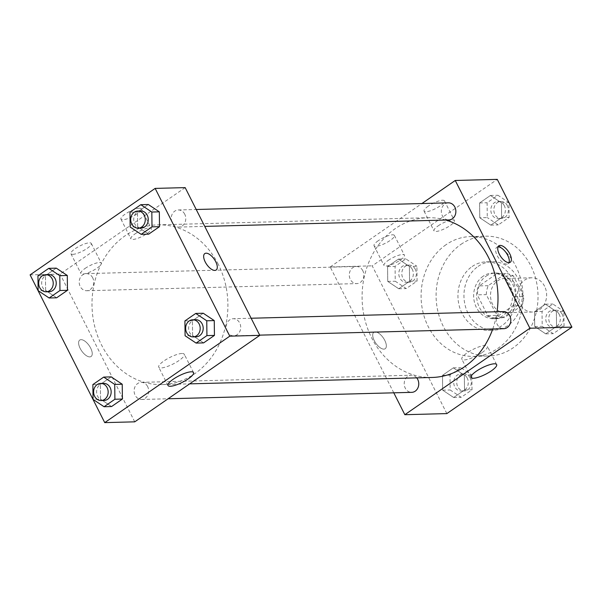 <?xml version="1.0" encoding="UTF-8"?>
<svg xmlns="http://www.w3.org/2000/svg" width="602" height="602" viewBox="0 0 602 602"><rect width="100%" height="100%" fill="white"/><g stroke="black" fill="none" stroke-linecap="round" stroke-linejoin="round"><path stroke-width="0.45" stroke-dasharray="3.01 2.26" d="M544.584 286.251A17.119 14.561 -91.5 0 0 531.626 277.785A17.119 14.561 -91.5 0 0 517.524 295.281A17.119 14.561 -91.5 0 0 532.529 312.017A17.119 14.561 -91.5 0 0 544.584 286.251M517.577 286.966A17.119 14.561 -91.5 0 0 504.619 278.5A17.119 14.561 -91.5 0 0 490.517 295.996A17.119 14.561 -91.5 0 0 505.522 312.731A17.119 14.561 -91.5 0 0 517.577 286.966M521.926 305.553L504.386 317.683A22.101 18.79 -91.5 0 1 496.755 315.343L486.288 294.611A22.101 18.79 -91.5 0 1 488.214 285.672L505.755 273.541A22.101 18.79 -91.5 0 1 513.378 275.882L523.853 296.613A22.101 18.79 -91.5 0 1 521.926 305.553L512.927 305.793L495.378 317.924L504.386 317.683M488.214 285.672L479.207 285.912L496.755 273.775L505.755 273.541M513.378 275.882L504.378 276.115L514.853 296.846L523.853 296.613M504.378 276.115A22.101 18.79 -91.5 0 0 496.755 273.775M479.207 285.912A22.101 18.79 -91.5 0 0 477.281 294.852L486.288 294.611M495.378 317.924A22.101 18.79 -91.5 0 1 487.755 315.583L477.281 294.852M512.927 305.793A22.101 18.79 -91.5 0 0 514.853 296.846M486.115 276.152A22.831 19.415 88.5 0 1 495.461 273.03A22.831 19.415 88.5 0 1 515.478 295.341A22.831 19.415 88.5 0 1 496.673 318.669A22.831 19.415 88.5 0 1 477.431 302.069A22.831 19.415 88.5 0 1 486.115 276.152M483.113 276.228A22.831 19.415 -91.5 0 0 474.429 302.151A22.831 19.415 -91.5 0 0 493.67 318.751A22.831 19.415 -91.5 0 0 509.736 284.4A22.831 19.415 -91.5 0 0 492.466 273.112A22.831 19.415 -91.5 0 0 483.113 276.228M487.755 315.583L496.755 315.343M478.138 266.377A34.239 29.122 88.5 0 1 492.165 261.697A34.239 29.122 88.5 0 1 522.175 295.161A34.239 29.122 88.5 0 1 493.971 330.159A34.239 29.122 88.5 0 1 465.113 305.259A34.239 29.122 88.5 0 1 478.138 266.377M472.134 266.535A34.239 29.122 88.5 0 1 486.16 261.855A34.239 29.122 88.5 0 1 516.177 295.319A34.239 29.122 88.5 0 1 487.966 330.317A34.239 29.122 88.5 0 1 459.108 305.417A34.239 29.122 88.5 0 1 472.134 266.535M460.944 244.374A59.922 50.959 88.5 0 1 485.483 236.187A59.922 50.959 88.5 0 1 538.007 294.747A59.922 50.959 88.5 0 1 488.643 355.993A59.922 50.959 88.5 0 1 438.143 312.415A59.922 50.959 88.5 0 1 460.944 244.374M445.939 244.773A59.922 50.959 -91.5 0 0 423.138 312.814A59.922 50.959 -91.5 0 0 473.639 356.384A59.922 50.959 -91.5 0 0 515.824 266.219A59.922 50.959 -91.5 0 0 470.478 236.578A59.922 50.959 -91.5 0 0 445.939 244.773M446.85 413.597L372.217 265.843L497.267 179.373M479.779 217.781L479.598 202.957L490.427 195.462L501.443 202.799L501.624 217.631L490.796 225.118L479.779 217.781L479.598 202.957L490.427 195.462L501.443 202.799L501.624 217.631L490.796 225.118L479.779 217.781L487.281 217.578L487.101 202.754L497.929 195.266L508.946 202.603L509.126 217.427L498.298 224.915L487.281 217.578M409.405 266.445L409.586 281.269L398.757 288.757L387.748 281.42L387.56 266.596L398.396 259.108L409.405 266.445L409.586 281.269L398.757 288.757L387.748 281.42L387.56 266.596L398.396 259.108L409.405 266.445L416.908 266.25L417.088 281.074L406.26 288.561L395.251 281.224L395.062 266.4L405.898 258.913L416.908 266.25M464.338 375.189L464.518 390.013L453.69 397.501L442.673 390.164L442.493 375.339L453.321 367.852L464.338 375.189L464.518 390.013L453.69 397.501L442.673 390.164L442.493 375.339L453.321 367.852L464.338 375.189L471.84 374.993L472.021 389.818L461.192 397.305L450.176 389.968L449.995 375.144L460.823 367.656L471.84 374.993M556.368 311.543L556.557 326.374L545.728 333.862L534.711 326.525L534.531 311.701L545.359 304.206L556.368 311.543L556.557 326.374L545.728 333.862L534.711 326.525L534.531 311.701L545.359 304.206L556.368 311.543L563.871 311.347L564.059 326.171L553.23 333.658L542.214 326.322L542.033 311.497L552.862 304.01L563.871 311.347M383.88 349.13A9.986 4.59 55.3 0 0 385.205 348.724A9.986 4.59 55.3 0 0 383.301 337.903A9.986 4.59 55.3 0 0 373.842 332.296A9.986 4.59 55.3 0 0 374.963 341.906A9.986 4.59 55.3 0 0 383.88 349.13A9.986 4.59 -124.7 0 1 374.963 341.898A9.986 4.59 -124.7 0 1 373.85 332.296A9.986 4.59 -124.7 0 1 383.301 337.895A9.986 4.59 -124.7 0 1 385.205 348.724A9.986 4.59 -124.7 0 1 383.88 349.13M393.783 392.82L330.205 266.957L372.217 265.843M482.142 352.516A14.313 3.657 153.2 0 0 487.387 346.255A14.313 3.657 153.2 0 0 472.961 349.446A14.313 3.657 153.2 0 0 461.839 359.168A14.313 3.657 153.2 0 0 482.142 352.516M498.065 246.88A9.986 4.59 55.3 0 0 496.793 247.279A9.986 4.59 55.3 0 0 498.697 258.107A9.986 4.59 55.3 0 0 508.156 263.706A9.986 4.59 55.3 0 0 508.976 262.66M378.222 240.732A11.415 2.912 153.2 0 0 374.038 245.721A11.415 2.912 153.2 0 0 385.536 243.178A11.415 2.912 153.2 0 0 394.408 235.427A11.415 2.912 153.2 0 0 378.222 240.732M428.24 206.147A11.415 2.912 153.2 0 0 424.056 211.136A11.415 2.912 153.2 0 0 435.555 208.593A11.415 2.912 153.2 0 0 444.434 200.842A11.415 2.912 153.2 0 0 428.24 206.147M330.205 266.957L421.904 203.544M388.17 260.433A11.415 2.912 -26.8 0 1 404.363 255.128A11.415 2.912 -26.8 0 1 395.491 262.878A11.415 2.912 -26.8 0 1 383.986 265.422A11.415 2.912 -26.8 0 1 388.17 260.433M438.188 225.848A11.415 2.912 -26.8 0 1 454.382 220.543A11.415 2.912 -26.8 0 1 445.51 228.293A11.415 2.912 -26.8 0 1 434.004 230.837A11.415 2.912 -26.8 0 1 438.188 225.848M503.302 311.588A8.563 7.277 -91.5 0 0 497.275 324.47A8.563 7.277 -91.5 0 0 503.754 328.7M362.81 270.719A8.563 7.277 -91.5 0 0 356.331 266.483A8.563 7.277 -91.5 0 0 349.28 275.234A8.563 7.277 -91.5 0 0 356.79 283.602A8.563 7.277 -91.5 0 0 362.81 270.719M448.37 202.844A8.563 7.277 -91.5 0 0 441.319 211.595A8.563 7.277 -91.5 0 0 448.821 219.956M416.712 377.868A8.563 7.277 -91.5 0 0 411.264 375.227A8.563 7.277 -91.5 0 0 404.213 383.978A8.563 7.277 -91.5 0 0 411.715 392.346M445.789 220.039A79.9 67.951 -91.5 0 0 427.939 217.721A79.9 67.951 -91.5 0 0 362.118 299.39A79.9 67.951 -91.5 0 0 432.153 377.462M492.76 328.993A79.9 67.951 -91.5 0 0 497.026 311.753M218.308 264.368A79.9 67.951 -91.5 0 0 157.844 224.855A79.9 67.951 -91.5 0 0 92.023 306.516A79.9 67.951 -91.5 0 0 162.058 384.595A79.9 67.951 -91.5 0 0 218.308 264.368M227.18 331.597A8.563 7.277 88.5 0 1 233.207 318.714A8.563 7.277 88.5 0 1 240.71 327.082A8.563 7.277 88.5 0 1 233.659 335.833A8.563 7.277 88.5 0 1 227.18 331.597M92.723 277.853A8.563 7.277 -91.5 0 0 86.244 273.617A8.563 7.277 -91.5 0 0 79.193 282.368A8.563 7.277 -91.5 0 0 86.696 290.728A8.563 7.277 -91.5 0 0 92.723 277.853M184.754 214.207A8.563 7.277 -91.5 0 0 178.282 209.97A8.563 7.277 -91.5 0 0 171.224 218.722A8.563 7.277 -91.5 0 0 178.734 227.089A8.563 7.277 -91.5 0 0 184.754 214.207M147.648 386.597A8.563 7.277 -91.5 0 0 141.177 382.36A8.563 7.277 -91.5 0 0 134.118 391.112A8.563 7.277 -91.5 0 0 141.628 399.472A8.563 7.277 -91.5 0 0 147.648 386.597M185.16 187.613L60.11 274.083L30.1 274.873M134.743 421.836L60.11 274.083M72.782 254.345A11.415 2.912 153.2 0 0 84.89 249.838A11.415 2.912 153.2 0 0 91.308 243.434A11.415 2.912 153.2 0 0 75.115 248.739A11.415 2.912 153.2 0 0 70.931 253.728A11.415 2.912 153.2 0 0 72.782 254.345M139.476 208.224A11.415 2.912 153.2 0 0 125.133 214.146A11.415 2.912 153.2 0 0 120.949 219.136A11.415 2.912 153.2 0 0 132.455 216.592A11.415 2.912 153.2 0 0 141.327 208.841A11.415 2.912 153.2 0 0 139.476 208.224M192.595 335.555L203.604 342.892L192.595 335.555L192.414 320.731L192.595 335.555L185.092 335.75M203.243 313.243L192.414 320.731L203.243 313.243M100.557 399.201L111.573 406.538L100.557 399.201L100.376 384.369L100.557 399.201L93.054 399.397M111.204 376.882L100.376 384.369L111.204 376.882M45.632 290.457L56.641 297.794L45.632 290.457L45.443 275.626L45.632 290.457L38.129 290.653M56.272 268.138L45.443 275.626L56.272 268.138M137.662 226.811L148.679 234.148L137.662 226.811L137.482 211.987L137.662 226.811L130.16 227.007M148.31 204.499L137.482 211.987L148.31 204.499M85.07 268.439A11.415 2.912 -26.8 0 1 101.256 263.134A11.415 2.912 -26.8 0 1 92.384 270.877A11.415 2.912 -26.8 0 1 80.886 273.428A11.415 2.912 -26.8 0 1 85.07 268.439M135.089 233.847A11.415 2.912 -26.8 0 1 151.275 228.542A11.415 2.912 -26.8 0 1 142.403 236.293A11.415 2.912 -26.8 0 1 130.905 238.836A11.415 2.912 -26.8 0 1 135.089 233.847M90.676 348.137A9.986 4.59 55.3 0 0 79.742 340.062A9.986 4.59 55.3 0 0 81.646 350.891A9.986 4.59 55.3 0 0 91.105 356.489A9.986 4.59 55.3 0 0 90.676 348.137A9.986 4.59 -124.7 0 1 91.105 356.489A9.986 4.59 -124.7 0 1 81.646 350.883A9.986 4.59 -124.7 0 1 79.742 340.062A9.986 4.59 -124.7 0 1 90.676 348.137M181.962 353.487A14.313 3.657 153.2 0 0 166.777 359.131A14.313 3.657 153.2 0 0 158.732 367.167A14.313 3.657 153.2 0 0 173.158 363.977A14.313 3.657 153.2 0 0 184.287 354.262A14.313 3.657 153.2 0 0 181.962 353.487M204.793 253.592L204.785 253.592A9.986 4.59 55.3 0 0 204.785 253.592A9.986 4.59 55.3 0 0 205.214 261.945A9.986 4.59 55.3 0 0 216.148 270.02L216.148 270.02M195.695 319.707A8.563 7.277 -91.5 0 0 188.644 328.459A8.563 7.277 -91.5 0 0 196.147 336.819M184.912 320.926L192.414 320.731M103.657 383.354A8.563 7.277 -91.5 0 0 96.606 392.098A8.563 7.277 -91.5 0 0 104.108 400.465M92.874 384.573L100.376 384.369M140.763 210.963A8.563 7.277 -91.5 0 0 133.712 219.715A8.563 7.277 -91.5 0 0 141.214 228.075M129.979 212.182L137.482 211.987M48.732 274.602A8.563 7.277 -91.5 0 0 41.681 283.354A8.563 7.277 -91.5 0 0 49.183 291.722M37.941 275.829L45.443 275.626M559.296 314.515A8.563 7.277 -91.5 0 0 552.817 310.278A8.563 7.277 -91.5 0 0 545.766 319.03A8.563 7.277 -91.5 0 0 553.268 327.398A8.563 7.277 -91.5 0 0 559.296 314.515M534.711 326.525L542.214 326.322M534.531 311.701L542.033 311.497M545.359 304.206L552.862 304.01M556.557 326.374L564.059 326.171M545.728 333.862L553.23 333.658M562.298 314.432A8.563 7.277 -91.5 0 0 555.819 310.203A8.563 7.277 -91.5 0 0 548.768 318.947A8.563 7.277 -91.5 0 0 556.271 327.315A8.563 7.277 -91.5 0 0 562.298 314.432M467.257 378.154A8.563 7.277 -91.5 0 0 460.786 373.925A8.563 7.277 -91.5 0 0 453.727 382.669A8.563 7.277 -91.5 0 0 461.237 391.037A8.563 7.277 -91.5 0 0 467.257 378.154M442.673 390.164L450.176 389.968M442.493 375.339L449.995 375.144M453.321 367.852L460.823 367.656M464.518 390.013L472.021 389.818M453.69 397.501L461.192 397.305M470.26 378.079A8.563 7.277 -91.5 0 0 463.781 373.842A8.563 7.277 -91.5 0 0 456.73 382.594A8.563 7.277 -91.5 0 0 464.232 390.961A8.563 7.277 -91.5 0 0 470.26 378.079M504.363 205.771A8.563 7.277 -91.5 0 0 497.892 201.535A8.563 7.277 -91.5 0 0 490.833 210.286A8.563 7.277 -91.5 0 0 498.343 218.646A8.563 7.277 -91.5 0 0 504.363 205.771M479.598 202.957L487.101 202.754M490.427 195.462L497.929 195.266M501.443 202.799L508.946 202.603M501.624 217.631L509.126 217.427M490.796 225.118L498.298 224.915M507.366 205.688A8.563 7.277 -91.5 0 0 500.887 201.459A8.563 7.277 -91.5 0 0 493.836 210.203A8.563 7.277 -91.5 0 0 501.338 218.571A8.563 7.277 -91.5 0 0 507.366 205.688M412.332 269.41A8.563 7.277 -91.5 0 0 405.853 265.181A8.563 7.277 -91.5 0 0 398.802 273.925A8.563 7.277 -91.5 0 0 406.305 282.293A8.563 7.277 -91.5 0 0 412.332 269.41M387.748 281.42L395.251 281.224M387.56 266.596L395.062 266.4M398.396 259.108L405.898 258.913M409.586 281.269L417.088 281.074M398.757 288.757L406.26 288.561M415.335 269.335A8.563 7.277 -91.5 0 0 408.856 265.098A8.563 7.277 -91.5 0 0 401.797 273.85A8.563 7.277 -91.5 0 0 409.307 282.218A8.563 7.277 -91.5 0 0 415.335 269.335M531.626 277.785L504.619 278.5M532.529 312.017L505.522 312.731M493.67 318.751L496.673 318.669M492.466 273.112L495.461 273.03M487.966 330.317L493.971 330.159M486.16 261.855L492.165 261.697M473.639 356.384L488.643 355.993M470.478 236.578L485.483 236.187M496.642 364.579L487.387 346.255M471.088 377.484L461.839 359.168M498.892 245.827L496.793 247.279M510.255 262.254L508.156 263.706M374.038 245.721L383.986 265.422M394.408 235.427L404.363 255.128M424.056 211.136L434.004 230.837M444.434 200.842L454.382 220.543M162.058 384.595L189.653 383.865M157.844 224.855L427.939 217.721M251.147 318.24L233.207 318.714M259.68 335.141L233.659 335.833M86.696 290.728L356.79 283.602M86.244 273.617L356.331 266.483M178.734 227.089L204.755 226.397M178.282 209.97L196.214 209.496M141.628 399.472L168.086 398.772M141.177 382.36L411.264 375.227M70.931 253.728L80.886 273.428M91.308 243.434L101.256 263.134M120.949 219.136L130.905 238.836M141.327 208.841L151.275 228.542M193.535 372.578L184.287 354.262M167.988 385.491L158.732 367.167M553.268 327.398L556.271 327.315M552.817 310.278L555.819 310.203M461.237 391.037L464.232 390.961M460.786 373.925L463.781 373.842M498.343 218.646L501.338 218.571M497.892 201.535L500.887 201.459M406.305 282.293L409.307 282.218M405.853 265.181L408.856 265.098"/><path stroke-width="0.9" d="M421.904 203.544L455.255 180.48L497.267 179.373L571.9 327.127L446.85 413.597L404.837 414.703L393.783 392.82M491.39 370.832A14.313 3.657 -26.8 0 1 471.088 377.484A14.313 3.657 -26.8 0 1 482.217 367.769A14.313 3.657 -26.8 0 1 496.642 364.579A14.313 3.657 -26.8 0 1 491.39 370.832M455.255 180.48L529.888 328.233L571.9 327.127M529.888 328.233L404.837 414.703M500.217 245.42A9.986 4.59 -124.7 0 1 509.134 252.652A9.986 4.59 -124.7 0 1 510.255 262.254A9.986 4.59 -124.7 0 1 500.796 256.655A9.986 4.59 -124.7 0 1 498.892 245.827A9.986 4.59 -124.7 0 1 500.217 245.42M508.976 262.66A9.986 4.59 55.3 0 0 506.274 252.923A9.986 4.59 55.3 0 0 498.117 246.873A9.986 4.59 55.3 0 0 498.065 246.88M259.68 335.141L503.754 328.7A8.563 7.277 -91.5 0 0 510.805 319.948A8.563 7.277 -91.5 0 0 503.302 311.588L251.147 318.24M204.755 226.397L448.821 219.956A8.563 7.277 -91.5 0 0 454.849 207.073A8.563 7.277 -91.5 0 0 448.37 202.844L196.214 209.496M168.086 398.772L411.715 392.346A8.563 7.277 -91.5 0 0 417.743 379.463A8.563 7.277 -91.5 0 0 416.712 377.868M497.026 311.753A79.9 67.951 -91.5 0 0 488.403 257.242A79.9 67.951 -91.5 0 0 445.789 220.039M189.653 383.865L432.153 377.462A79.9 67.951 -91.5 0 0 492.76 328.993M185.16 187.613L259.793 335.359L134.743 421.836L104.733 422.627L30.1 274.873L155.15 188.403L185.16 187.613M214.252 320.58L203.243 313.243L214.252 320.58L214.44 335.404L214.252 320.58L206.749 320.776L206.937 335.6L196.102 343.087L185.092 335.75L184.912 320.926L195.74 313.439L206.749 320.776M203.604 342.892L214.44 335.404L203.604 342.892L196.102 343.087M122.221 384.219L111.204 376.882L122.221 384.219L122.402 399.043L122.221 384.219L114.719 384.422L114.899 399.246L104.071 406.734L93.054 399.397L92.874 384.573L103.702 377.085L114.719 384.422M111.573 406.538L122.402 399.043L111.573 406.538L104.071 406.734M67.289 275.475L56.272 268.138L67.289 275.475L67.469 290.299L67.289 275.475L59.786 275.678L59.967 290.503L49.138 297.99L38.129 290.653L37.941 275.829L48.77 268.341L59.786 275.678M56.641 297.794L67.469 290.299L56.641 297.794L49.138 297.99M155.15 188.403L229.783 336.157L104.733 422.627M159.327 211.836L148.31 204.499L159.327 211.836L159.507 226.661L159.327 211.836L151.824 212.032L152.005 226.856L141.177 234.344L130.16 227.007L129.979 212.182L140.808 204.695L151.824 212.032M148.679 234.148L159.507 226.661L148.679 234.148L141.177 234.344M191.218 371.803A14.313 3.657 -26.8 0 1 193.535 372.578A14.313 3.657 -26.8 0 1 182.414 382.3A14.313 3.657 -26.8 0 1 167.988 385.491A14.313 3.657 -26.8 0 1 176.032 377.454A14.313 3.657 -26.8 0 1 191.218 371.803M229.783 336.157L259.793 335.359M205.222 261.945A9.986 4.59 -124.7 0 1 204.793 253.592A9.986 4.59 -124.7 0 1 214.252 259.191A9.986 4.59 -124.7 0 1 216.156 270.02A9.986 4.59 -124.7 0 1 205.222 261.945M216.148 270.02A9.986 4.59 55.3 0 0 214.244 259.199A9.986 4.59 55.3 0 0 204.793 253.592M193.144 336.902L196.147 336.819A8.563 7.277 -91.5 0 0 202.174 323.944A8.563 7.277 -91.5 0 0 195.695 319.707L192.693 319.782A8.563 7.277 -91.5 0 0 185.642 328.534A8.563 7.277 -91.5 0 0 193.144 336.902A8.563 7.277 -91.5 0 0 199.172 324.019A8.563 7.277 -91.5 0 0 192.693 319.782M195.74 313.439L203.243 313.243M206.937 335.6L214.44 335.404M101.113 400.541L104.108 400.465A8.563 7.277 -91.5 0 0 110.136 387.583A8.563 7.277 -91.5 0 0 103.657 383.354L100.662 383.429A8.563 7.277 -91.5 0 0 93.603 392.18A8.563 7.277 -91.5 0 0 101.113 400.541A8.563 7.277 -91.5 0 0 107.141 387.665A8.563 7.277 -91.5 0 0 100.662 383.429M103.702 377.085L111.204 376.882M114.899 399.246L122.402 399.043M138.219 228.158L141.214 228.075A8.563 7.277 -91.5 0 0 147.242 215.2A8.563 7.277 -91.5 0 0 140.763 210.963L137.768 211.039A8.563 7.277 -91.5 0 0 130.709 219.79A8.563 7.277 -91.5 0 0 138.219 228.158A8.563 7.277 -91.5 0 0 144.247 215.275A8.563 7.277 -91.5 0 0 137.768 211.039M140.808 204.695L148.31 204.499M152.005 226.856L159.507 226.661M46.181 291.797L49.183 291.722A8.563 7.277 -91.5 0 0 55.211 278.839A8.563 7.277 -91.5 0 0 48.732 274.602L45.729 274.685A8.563 7.277 -91.5 0 0 38.678 283.437A8.563 7.277 -91.5 0 0 46.181 291.797A8.563 7.277 -91.5 0 0 52.208 278.922A8.563 7.277 -91.5 0 0 45.729 274.685M48.77 268.341L56.272 268.138M59.967 290.503L67.469 290.299"/></g></svg>
